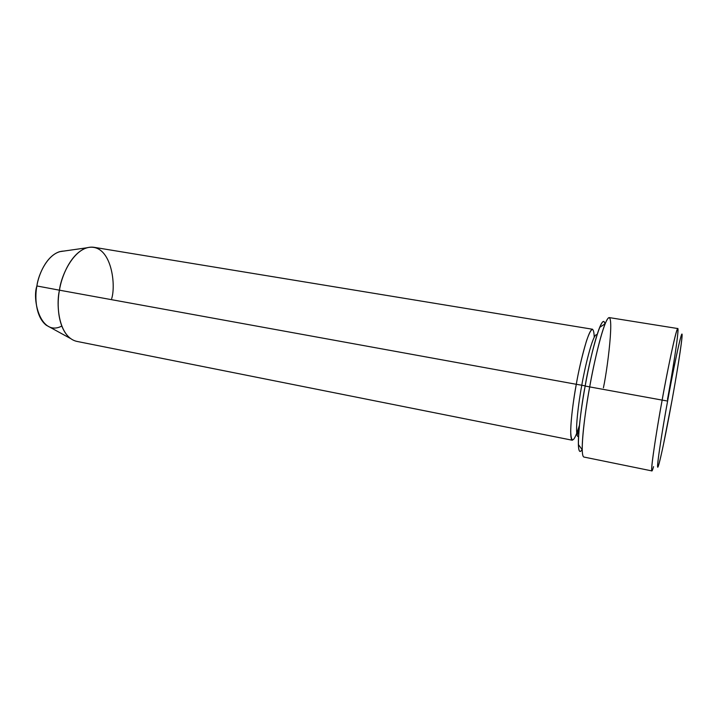 <?xml version="1.0" encoding="UTF-8"?>
<svg xmlns="http://www.w3.org/2000/svg" width="718" height="718" viewBox="0 0 718 718"><rect width="100%" height="100%" fill="white"/><g stroke="black" fill="none" stroke-linecap="round" stroke-linejoin="round"><path stroke-width="1.08" d="M667.623 401.039C671.931 376.106 683.868 317.85 681.903 338.304C680.458 352.457 674.983 384.103 672.021 400.321C675.476 381.581 682.656 339.138 682.01 334.22C680.655 332.99 671.474 379.319 667.623 401.039C663.585 422.803 656.01 468.773 657.912 467.014C658.9 464.914 661.054 455.939 663.504 444.298L672.021 400.321C669.068 416.709 662.885 449.19 659.178 463.236C653.892 482.765 662.929 425.738 667.623 401.039L662.149 400.106L667.623 401.039M677.846 333.134C679.749 310.912 666.753 373.225 662.149 400.106C666.071 377.865 675.817 328.943 677.774 328.548C679.354 330.729 671.168 379.642 667.489 399.45M604.942 323.935C604.08 319.824 602.321 320.964 599.674 327.363C594.046 341.49 588.06 369.779 585.17 386.024L589.693 386.903C592.799 369.402 599.234 338.887 605.13 323.809C616.125 297.449 608.442 364.394 603.416 387.819M93.887 247.288C74.896 244.757 60.931 275.604 59.468 290.189L576.294 384.292C579.13 367.122 588.033 329.149 592.547 329.248L93.887 247.288M86.797 247.8L59.612 251.677C45.871 256.111 38.359 275.613 36.896 285.97L59.468 290.189C61.29 277.345 70.49 253.149 86.797 247.8C110.967 241.778 116.343 284.023 111.685 298.607M594.235 337.209C593.804 325.784 591.183 327.139 586.382 341.274C581.939 356.487 578.573 370.82 576.294 384.292L581.795 385.234C584.407 369.528 592.503 334.633 596.496 334.678C592.503 334.633 584.407 369.528 581.795 385.234L585.197 385.871L581.795 385.234C578.78 400.752 574.274 435.198 577.972 436.553L578.537 436.409L577.972 436.553C574.274 435.198 578.78 400.752 581.795 385.234L576.294 384.292C573.942 397.233 570.864 417.768 570.693 431.491C571.223 444.316 574.14 442.261 579.435 425.325M677.774 328.548L609.232 317.589C604.242 317.491 593.328 365.13 589.693 386.903L662.149 400.106L589.693 386.903C585.52 408.443 579.246 455.383 583.869 457.034L651.881 470.909C650.221 469.859 658.047 422.148 662.149 400.106C657.06 426.716 647.6 487.782 653.56 466.637M582.217 449.369C574.364 462.679 580.476 408.955 585.17 386.024C588.787 362.752 602.303 308.713 604.978 324.186M61.775 326.071C40.863 337.038 31.843 299.998 36.896 285.97C38.18 274.68 48.232 251.453 63.776 251.085M59.468 290.189L36.896 285.97C34.796 296.121 35.155 316.396 46.239 325.2L70.319 338.402C57.198 327.866 56.866 302.763 59.468 290.189C55.968 304.297 58.4 337.11 76.772 341.373L572.354 440.242C568.162 438.761 572.982 401.254 576.294 384.292L59.468 290.189M578.367 444.514L582.217 449.764C582.011 433.968 586.516 404.189 589.693 386.903L585.17 386.024C582.235 402.053 578.08 429.687 578.367 444.514C578.591 451.434 579.83 453.121 582.083 449.585M599.674 327.363L605.13 323.809M596.496 334.678L597.017 334.893M578.529 436.535L577.972 436.553M577.11 435.359L579.255 427.201"/></g></svg>

